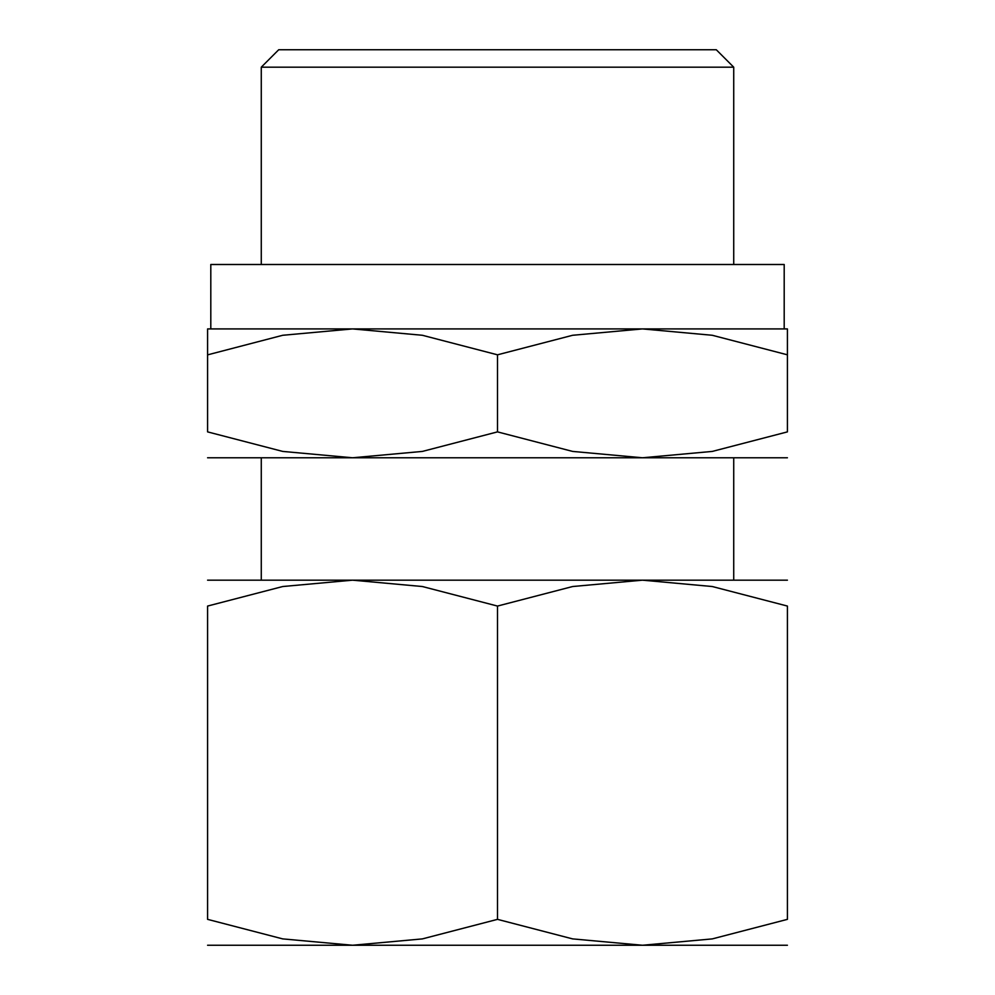 <?xml version="1.0" encoding="UTF-8"?>
<svg xmlns="http://www.w3.org/2000/svg" width="995" height="995" viewBox="0 0 995 995"><rect width="100%" height="100%" fill="white"/><g stroke="black" fill="none" stroke-linecap="round" stroke-linejoin="round"><path stroke-width="1.49" d="M784.197 328.922L784.197 264.496L210.803 264.496L210.803 328.922M261.275 67.187L278.712 49.75L716.288 49.75L733.725 67.187L261.275 67.187L261.275 264.496M787.418 328.922L642.459 328.922L712.283 335.278L787.418 354.817C787.418 320.154 787.418 320.154 787.418 354.867L787.418 431.88L712.283 451.419L642.459 457.775L572.622 451.419L497.5 431.88L422.377 451.419L352.541 457.775L787.418 457.775M497.5 328.922L352.541 328.922L422.377 335.278L497.5 354.817L572.622 335.278L642.459 328.922L497.5 328.922M787.418 580.172L642.459 580.172L712.283 586.528L787.418 606.067L787.418 919.355L712.283 938.894L642.459 945.25L572.622 938.894L497.5 919.355L422.377 938.894L352.541 945.25L787.418 945.25M497.5 580.172L352.541 580.172L422.377 586.528L497.5 606.067L572.622 586.528L642.459 580.172L497.5 580.172M325.701 945.25L352.541 945.25L282.717 938.894L207.582 919.355L207.582 606.067L282.717 586.528L352.541 580.172L207.582 580.172M787.418 606.117C787.418 571.391 787.418 571.391 787.418 606.117M207.582 606.117C207.582 571.391 207.582 571.391 207.582 606.117M787.418 919.305C787.418 954.031 787.418 954.031 787.418 919.305M207.582 919.305C207.582 954.031 207.582 954.031 207.582 919.305M207.582 945.25L352.541 945.25M497.5 606.067L497.5 919.355M207.582 457.775L352.541 457.775L282.717 451.419L207.582 431.88L207.582 354.817C207.582 320.154 207.582 320.154 207.582 354.867L282.717 335.278L352.541 328.922L207.582 328.922M787.418 431.83C787.418 466.555 787.418 466.555 787.418 431.83M207.582 431.83C207.582 466.555 207.582 466.555 207.582 431.83M497.5 354.817L497.5 431.88M733.725 67.187L733.725 264.496M261.275 457.775L261.275 580.172M733.725 457.775L733.725 580.172"/></g></svg>
